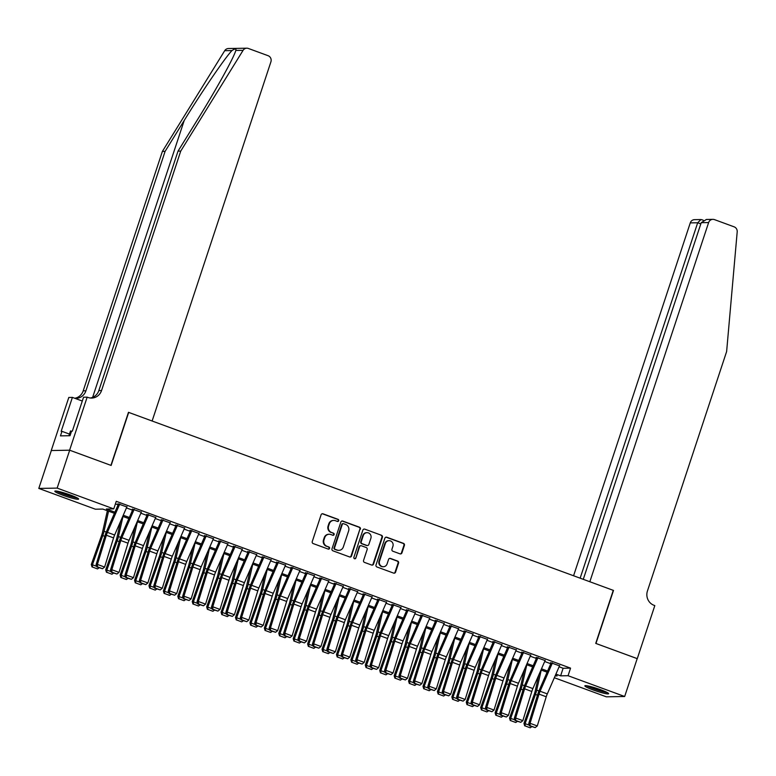 <?xml version="1.0" encoding="UTF-8"?>
<svg xmlns="http://www.w3.org/2000/svg" width="776" height="776" viewBox="0 0 776 776"><rect width="100%" height="100%" fill="white"/><g stroke="black" fill="none" stroke-linecap="round" stroke-linejoin="round"><path stroke-width="1.16" d="M338.705 520.745A1.106 1.048 89 0 0 338.055 519.338L323.01 513.819A1.571 1.504 89 0 0 321.109 514.779L312.253 541.561A1.571 1.504 89 0 0 313.174 543.569L328.219 549.088A1.106 1.048 89 0 0 329.548 548.409A1.106 1.048 89 0 0 328.908 547.002L326.958 546.294A5.044 4.792 89 0 1 323.999 539.863L324.737 537.632A5.044 4.792 89 0 1 330.848 534.538L332.788 535.256A1.106 1.048 89 0 0 334.126 534.577A1.106 1.048 89 0 0 333.476 533.17L331.536 532.452A5.044 4.792 89 0 1 328.578 526.031L329.315 523.8A5.044 4.792 89 0 1 335.416 520.706L337.366 521.423A1.106 1.048 89 0 0 338.705 520.745M337.482 521.453A1.106 1.048 89 0 0 337.56 519.348L322.515 513.819A1.571 1.504 89 0 0 322.244 513.751M328.326 549.127A1.106 1.048 89 0 0 328.403 547.012L326.958 546.294M332.904 535.285A1.106 1.048 89 0 0 332.982 533.18L331.536 532.452M592.874 689.845A12.523 1.339 18.3 0 1 584.852 685.838A12.523 1.339 18.3 0 1 600.614 689.709A12.523 1.339 18.3 0 1 608.636 693.705A12.523 1.339 18.3 0 1 592.874 689.845M62.856 495.214A12.523 1.339 18.3 0 1 54.834 491.218A12.523 1.339 18.3 0 1 70.597 495.078A12.523 1.339 18.3 0 1 78.618 499.084A12.523 1.339 18.3 0 1 62.856 495.214M400.028 553.851A1.571 1.504 89 0 0 401.929 552.89L404.412 545.373A1.571 1.504 89 0 0 403.491 543.365L386.787 537.235A1.571 1.504 89 0 0 384.877 538.205L376.02 564.976A1.571 1.504 89 0 0 376.952 566.984L393.655 573.115A1.571 1.504 89 0 0 395.556 572.154L398.563 563.075A1.571 1.504 89 0 0 397.642 561.067L390.493 558.448A1.571 1.504 89 0 0 388.582 559.409L387.088 563.909A4.219 4.006 89 0 1 383.383 566.732A4.219 4.006 89 0 1 379.522 561.126L385.352 543.501A4.219 4.006 89 0 1 389.067 540.678A4.219 4.006 89 0 1 392.918 546.285L391.948 549.224A1.571 1.504 89 0 0 392.879 551.232L400.028 553.851M69.607 450.196L110.929 465.367L128.476 412.318L152.125 421.009L270.911 61.837A4.821 4.578 89 0 0 268.089 55.697L248.398 48.471A4.821 4.578 89 0 0 243.053 50.392L180.74 151.087L101.549 390.541A11.242 10.689 -91 0 1 91.646 398.069A11.242 10.689 -91 0 1 87.95 397.438L87.154 397.147L69.607 450.196L51.332 450.536L69.685 450.216L111.143 465.445L128.69 412.405L613.273 590.342L595.735 643.391L637.203 658.611L624.67 696.499L606.318 696.819L554.336 677.729M69.685 450.216L57.152 488.104L113.762 508.891L106.322 509.017L114.916 512.179M559.108 666.788L563.124 668.262L570.564 668.136L116.264 501.315L113.762 508.891M570.564 668.136L568.061 675.712L624.67 696.499M360.394 529.203A1.571 1.504 89 0 0 359.463 527.205L342.759 521.065A1.571 1.504 89 0 0 340.858 522.035L332.002 548.807A1.571 1.504 89 0 0 332.923 550.814L349.627 556.955A1.571 1.504 89 0 0 351.538 555.985L359.889 529.213A1.571 1.504 89 0 0 358.968 527.205L342.264 521.074A1.571 1.504 89 0 0 341.993 521.006M364.778 529.145L381.482 535.285A1.571 1.504 89 0 1 382.403 537.293L373.547 564.065A1.571 1.504 89 0 1 371.636 565.035L364.487 562.406A1.571 1.504 89 0 1 363.566 560.398L367.155 549.544A1.571 1.504 89 0 0 366.233 547.536L361.49 545.79A1.571 1.504 89 0 0 359.589 546.76L355.845 558.07A1.106 1.048 89 0 1 354.875 558.807A1.106 1.048 89 0 1 353.866 557.343L362.867 530.115A1.571 1.504 89 0 1 364.778 529.145L381.482 535.285M126.847 506.951L117.923 503.779M141.271 512.247L132.347 509.075M155.695 517.543L146.761 514.372M170.119 522.84L161.185 519.668M184.542 528.136L175.609 524.964M198.966 533.432L190.033 530.26M213.381 538.728L204.457 535.556M227.804 544.024L218.881 540.853M242.228 549.321L233.295 546.149M256.652 554.617L247.719 551.445M271.076 559.913L262.142 556.741M285.5 565.209L276.566 562.037M299.914 570.505L290.99 567.334M314.338 575.802L305.414 572.63M328.762 581.098L319.828 577.926M343.186 586.394L334.252 583.222M357.61 591.69L348.676 588.518M372.034 596.986L363.1 593.815M386.448 602.283L377.524 599.111M400.872 607.579L391.948 604.407M415.296 612.875L406.362 609.703M429.72 618.171L420.786 614.999M444.144 623.467L435.21 620.296M458.567 628.764L449.634 625.592M472.982 634.06L464.058 630.888M487.406 639.356L478.482 636.184M501.829 644.652L492.896 641.48M516.253 649.948L507.32 646.777M530.677 655.245L521.744 652.073M545.101 660.541L536.168 657.369M115.42 503.867L118.107 504.856M126.439 507.911L132.531 510.152M140.854 513.208L146.955 515.448M155.278 518.504L161.379 520.735M169.701 523.8L175.803 526.031M184.125 529.096L190.217 531.327M198.549 534.392L204.641 536.623M212.973 539.689L219.065 541.92M227.387 544.985L233.489 547.216M241.811 550.281L247.913 552.512M256.235 555.577L262.337 557.808M270.659 560.873L276.751 563.104M285.083 566.16L291.175 568.401M299.507 571.456L305.599 573.697M313.921 576.752L320.022 578.993M328.345 582.048L334.446 584.289M342.769 587.345L348.87 589.585M357.193 592.641L363.284 594.882M371.617 597.937L377.708 600.178M386.041 603.233L392.132 605.474M400.455 608.529L406.556 610.77M414.879 613.826L420.98 616.066M429.303 619.122L435.404 621.363M443.726 624.418L449.818 626.659M458.15 629.714L464.242 631.955M472.574 635.01L478.666 637.251M486.988 640.307L493.09 642.547M501.412 645.603L507.514 647.844M515.836 650.899L521.938 653.14M530.26 656.195L536.352 658.436M544.684 661.491L550.776 663.732M550.591 662.655L559.515 665.837M51.332 450.536L38.8 488.424L57.152 488.104M114.421 513.324L102.849 509.075L95.409 509.211L38.8 488.424M555.121 675.935L557.149 675.906L555.412 675.265M547.09 672.21L540.988 669.969M532.666 666.914L526.564 664.673M518.242 661.618L512.141 659.377M503.818 656.321L497.726 654.081M489.394 651.025L483.303 648.784M474.97 645.729L468.879 643.488M460.556 640.433L454.455 638.192M446.132 635.137L440.031 632.896M431.708 629.84L425.607 627.6M417.284 624.544L411.193 622.303M402.86 619.248L396.769 617.007M388.436 613.952L382.345 611.711M374.022 608.656L367.921 606.415M359.598 603.359L353.497 601.119M345.175 598.063L339.073 595.822M330.751 592.767L324.659 590.526M316.327 587.471L310.235 585.23M301.903 582.175L295.811 579.934M287.489 576.878L281.387 574.638M273.065 571.582L266.963 569.341M258.641 566.286L252.54 564.045M244.217 560.99L238.125 558.749M229.793 555.694L223.701 553.453M215.369 550.397L209.278 548.166M200.955 545.101L194.854 542.87M186.531 539.805L180.43 537.574M172.107 534.509L166.006 532.278M157.683 529.213L151.592 526.982M143.259 523.916L137.168 521.685M128.835 518.62L122.744 516.389M555.917 674.111L560.621 675.847L568.061 675.712M123.248 515.235L129.34 517.476M137.662 520.531L143.764 522.772M152.086 525.827L158.188 528.068M166.51 531.123L172.611 533.364M180.934 536.42L187.026 538.66M195.358 541.716L201.45 543.957M209.782 547.012L215.874 549.253M224.196 552.308L230.297 554.549M238.62 557.605L244.721 559.845M253.044 562.901L259.145 565.141M267.468 568.197L273.559 570.438M281.892 573.493L287.983 575.734M296.316 578.789L302.407 581.03M310.73 584.085L316.831 586.326M325.154 589.382L331.255 591.613M339.578 594.678L345.679 596.909M354.001 599.974L360.093 602.205M368.425 605.27L374.517 607.501M382.849 610.567L388.941 612.798M397.264 615.863L403.365 618.094M411.687 621.159L417.789 623.39M426.111 626.455L432.213 628.686M440.535 631.751L446.627 633.982M454.959 637.038L461.051 639.278M469.383 642.334L475.475 644.575M483.797 647.63L489.899 649.871M498.221 652.926L504.322 655.167M512.645 658.223L518.746 660.463M527.069 663.519L533.16 665.76M541.493 668.815L547.584 671.056M563.124 668.262L560.621 675.847M333.758 520.424L333.263 520.434A5.044 4.792 89 0 0 328.82 523.81L329.315 523.8M331.032 532.462A5.044 4.792 89 0 1 328.083 526.041L328.82 523.81M329.179 534.257L328.685 534.266A5.044 4.792 89 0 0 324.242 537.642L324.737 537.632M326.463 546.304A5.044 4.792 89 0 1 323.505 539.873L324.242 537.642M349.898 557.023A1.571 1.504 89 0 0 351.033 555.994L359.889 529.213M343.632 523.722A1.106 1.048 89 0 0 342.294 524.401L334.524 547.904A1.106 1.048 89 0 0 335.164 549.311L337.22 550.058A5.044 4.792 89 0 0 343.322 546.964L348.637 530.9A5.044 4.792 89 0 0 345.679 524.469L343.632 523.722M343.264 523.654L342.769 523.664A1.106 1.048 89 0 0 341.799 524.411L342.294 524.401M338.879 550.339L338.385 550.349A5.044 4.792 89 0 1 336.726 550.068L334.669 549.311A1.106 1.048 89 0 1 334.029 547.914L341.799 524.411M371.908 565.103A1.571 1.504 89 0 0 373.052 564.074L381.908 537.302A1.571 1.504 89 0 0 380.987 535.294M360.976 545.703L360.481 545.712A1.571 1.504 89 0 0 359.084 546.77L355.845 558.07M354.622 558.778A1.106 1.048 89 0 0 355.35 558.08M370.889 538.272A4.219 4.006 89 0 0 367.029 532.666A4.219 4.006 89 0 0 363.313 535.498L361.257 541.706A1.571 1.504 89 0 0 362.179 543.714L366.922 545.45A1.571 1.504 89 0 0 368.833 544.48L370.889 538.272M367.029 532.666L366.534 532.675A4.219 4.006 89 0 0 362.819 535.498L363.313 535.498M367.446 545.538L366.951 545.547A1.571 1.504 89 0 1 366.427 545.46L361.684 543.724A1.571 1.504 89 0 1 360.762 541.716L362.819 535.498M389.067 540.678L388.563 540.688A4.219 4.006 89 0 0 384.857 543.51L385.352 543.501M383.383 566.732L382.878 566.742A4.219 4.006 89 0 1 379.027 561.135L384.857 543.51M393.927 573.192A1.571 1.504 89 0 0 395.062 572.154L398.069 563.085A1.571 1.504 89 0 0 397.137 561.077L389.988 558.448A1.571 1.504 89 0 0 389.727 558.38M400.29 553.928A1.571 1.504 89 0 0 401.435 552.89L403.918 545.382A1.571 1.504 89 0 0 402.996 543.375L386.293 537.244A1.571 1.504 89 0 0 386.021 537.167M107.369 510.744L102.471 532.452A8.032 2.328 110.2 0 1 101.637 535.324L91.287 564.521L92.431 564.773L102.781 535.576A12.038 3.492 -69.8 0 0 104.032 531.269L108.562 511.18M92.48 567.062L97.524 568.915L92.48 567.062L92.431 564.773L96.699 566.344M99.124 567.789L97.524 568.915M92.014 566.965L91.287 564.521M126.992 506.631L114.635 535.013A8.032 2.328 -69.8 0 0 113.568 537.884L104.605 567.072L97.398 564.424L97.475 566.868L96.942 566.984L102.519 568.721L97.475 566.868M119.776 503.983L107.418 532.365A8.032 2.328 -69.8 0 0 106.361 535.236L97.398 564.424L96.069 564.715L105.032 535.537A12.038 3.492 110.2 0 1 106.622 531.221L118.486 503.993M96.069 564.715L96.942 566.984M102.519 568.721L104.605 567.072M76.407 497.494A10.835 1.154 18.3 0 1 69.093 495.777A10.835 1.154 18.3 0 1 57.55 491.256M61.721 492.236A10.03 1.067 -161.7 0 0 69.2 494.875A10.03 1.067 -161.7 0 0 72.478 495.796M56.532 491.092A12.445 1.329 -161.7 0 0 69.384 496.048A12.445 1.329 -161.7 0 0 77.328 497.969M71.567 431.175L70.5 430.932L68.909 435.734M606.425 692.124A10.835 1.154 18.3 0 1 599.111 690.398A10.835 1.154 18.3 0 1 587.568 685.887M591.739 686.867A10.03 1.067 -161.7 0 0 599.217 689.505A10.03 1.067 -161.7 0 0 602.496 690.427M586.549 685.722A12.445 1.329 -161.7 0 0 599.402 690.669A12.445 1.329 -161.7 0 0 607.346 692.599M180.74 151.087L178.024 151.136L197.133 120.261C215.524 90.743 233.789 57.812 235.797 50.508C236.447 48.442 235.167 48.471 231.956 50.576C224.885 57.957 202.342 90.967 184.213 120.484L165.104 151.359L85.913 390.813A11.242 10.689 -91 0 1 76.009 398.34A11.242 10.689 -91 0 1 74.797 398.282M243.053 50.392L235.836 50.401M165.104 151.359L162.388 151.407L83.197 390.852A11.242 10.689 -91 0 1 74.729 398.263M90.288 398.001A11.242 10.689 -91 0 0 98.833 390.59L178.024 151.136M231.956 50.576L224.701 50.702L162.388 151.407M87.154 397.147L83.556 397.215L72.333 431.155L71.537 431.175L70.034 435.714L60.46 435.879L61.964 431.34L61.168 431.349L72.401 397.399L68.802 397.467L51.255 450.507M82.295 401.037L72.401 397.399M224.701 50.702A4.821 4.578 -91 0 1 228.464 48.519L246.816 48.199M69.462 434.085L61.964 431.34M637.193 658.64L595.949 643.469L613.496 590.429L589.838 581.738L708.624 222.566L701.213 222.693L583.271 579.323M701.213 222.693L706.432 219.453L712.872 219.346A4.821 4.578 89 0 1 714.453 219.608L734.144 226.844A4.821 4.578 89 0 1 737.2 231.84L726.627 351.547L647.436 590.992A11.242 10.689 89 0 0 654.023 605.309L654.818 605.6L637.271 658.64M580.147 578.178L697.692 222.761L690.271 222.887A4.821 4.578 -91 0 1 694.52 219.656L700.961 219.55L697.692 222.761L700.815 223.905M573.571 575.763L690.271 222.887M712.872 219.346A4.821 4.578 89 0 0 708.624 222.566M702.028 219.821L700.961 219.55M120.6 521.307L116.895 537.749A8.032 2.328 110.2 0 1 116.051 540.62L105.711 569.817L106.855 570.069L117.205 540.872A12.038 3.492 -69.8 0 0 118.456 536.565L122.986 516.476M106.894 572.358L111.948 574.211L106.894 572.358L106.855 570.069L111.113 571.64M113.548 573.086L111.948 574.211M106.438 572.261L105.711 569.817M135.024 526.603L131.319 543.045A8.032 2.328 110.2 0 1 130.475 545.916L120.134 575.113L121.279 575.365L131.629 546.168A12.038 3.492 -69.8 0 0 132.88 541.861L137.41 521.773M121.318 577.654L126.372 579.507L121.318 577.654L121.279 575.365L125.537 576.937M127.972 578.382L126.372 579.507M120.862 577.557L120.134 575.113M149.448 531.899L145.733 548.341A8.032 2.328 110.2 0 1 144.899 551.212L134.558 580.409L135.703 580.661L146.043 551.464A12.038 3.492 -69.8 0 0 147.304 547.158L151.834 527.069M135.742 582.951L140.786 584.803L135.742 582.951L135.703 580.661L139.961 582.233M142.396 583.678L140.786 584.803M135.286 582.854L134.558 580.409M163.872 537.196L160.157 553.637A8.032 2.328 110.2 0 1 159.322 556.508L148.973 585.705L150.127 585.958L160.467 556.761A12.038 3.492 -69.8 0 0 161.728 552.454L166.258 532.365M150.166 588.247L155.21 590.1L150.166 588.247L150.127 585.958L154.385 587.529M156.82 588.974L155.21 590.1M149.71 588.15L148.973 585.705M141.416 511.927L129.059 540.309A8.032 2.328 -69.8 0 0 127.991 543.181L119.029 572.368L111.822 569.72L111.899 572.164L111.366 572.281L116.943 574.017L111.899 572.164M134.2 509.279L121.842 537.661A8.032 2.328 -69.8 0 0 120.784 540.533L111.822 569.72L110.493 570.011L119.456 540.833A12.038 3.492 110.2 0 1 121.046 536.517L132.909 509.289M110.493 570.011L111.366 572.281M116.943 574.017L119.029 572.368M155.831 517.223L143.473 545.606A8.032 2.328 -69.8 0 0 142.415 548.477L133.453 577.664L126.236 575.016L126.323 577.46L125.79 577.577L131.367 579.313L126.323 577.46M148.623 514.575L136.266 542.957A8.032 2.328 -69.8 0 0 135.199 545.829L126.236 575.016L124.917 575.307L133.879 546.129A12.038 3.492 110.2 0 1 135.47 541.813L147.333 514.585M124.917 575.307L125.79 577.577M131.367 579.313L133.453 577.664M170.254 522.52L157.897 550.902A8.032 2.328 -69.8 0 0 156.839 553.773L147.876 582.96L140.66 580.312L140.747 582.757L140.214 582.873L145.791 584.609L140.747 582.757M163.047 519.872L150.689 548.254A8.032 2.328 -69.8 0 0 149.623 551.125L140.66 580.312L139.331 580.603L148.294 551.426A12.038 3.492 110.2 0 1 149.894 547.109L161.748 519.881M139.331 580.603L140.214 582.873M145.791 584.609L147.876 582.96M184.678 527.816L172.321 556.198A8.032 2.328 -69.8 0 0 171.263 559.069L162.291 588.247L155.084 585.599L155.161 588.053L154.637 588.169L160.215 589.905L155.161 588.053M177.471 525.168L165.113 553.55A8.032 2.328 -69.8 0 0 164.046 556.421L155.084 585.599L153.755 585.899L162.718 556.722A12.038 3.492 110.2 0 1 164.318 552.405L176.171 525.168M153.755 585.899L154.637 588.169M160.215 589.905L162.291 588.247M178.296 542.492L174.581 558.933A8.032 2.328 110.2 0 1 173.746 561.805L163.396 591.002L164.541 591.254L174.891 562.057A12.038 3.492 -69.8 0 0 176.142 557.75L180.682 537.661M164.59 593.543L169.634 595.396L164.59 593.543L164.541 591.254L168.809 592.825M171.244 594.27L169.634 595.396M164.124 593.446L163.396 591.002M199.102 533.112L186.744 561.494A8.032 2.328 -69.8 0 0 185.677 564.365L176.715 593.543L169.507 590.895L169.585 593.349L169.052 593.465L174.639 595.202L169.585 593.349M191.885 530.464L179.537 558.846A8.032 2.328 -69.8 0 0 178.47 561.717L169.507 590.895L168.179 591.196L177.141 562.018A12.038 3.492 110.2 0 1 178.732 557.702L190.595 530.464M168.179 591.196L169.052 593.465M174.639 595.202L176.715 593.543M192.71 547.788L189.004 564.23A8.032 2.328 110.2 0 1 188.17 567.101L177.82 596.298L178.965 596.55L189.315 567.353A12.038 3.492 -69.8 0 0 190.566 563.046L195.096 542.957M179.013 598.839L184.058 600.692L179.013 598.839L178.965 596.55L183.233 598.121M185.658 599.567L184.058 600.692M178.548 598.742L177.82 596.298M213.526 538.408L201.168 566.79A8.032 2.328 -69.8 0 0 200.101 569.662L191.138 598.839L183.931 596.191L184.009 598.645L183.476 598.762L189.053 600.498L184.009 598.645M206.309 535.76L193.951 564.142A8.032 2.328 -69.8 0 0 192.894 567.013L183.931 596.191L182.602 596.492L191.565 567.314A12.038 3.492 110.2 0 1 193.156 562.998L205.019 535.76M182.602 596.492L183.476 598.762M189.053 600.498L191.138 598.839M207.134 553.084L203.428 569.526A8.032 2.328 110.2 0 1 202.594 572.397L192.244 601.594L193.389 601.846L203.739 572.649A12.038 3.492 -69.8 0 0 204.99 568.342L209.52 548.254M193.428 604.135L198.481 605.988L193.428 604.135L193.389 601.846L197.647 603.418M200.082 604.863L198.481 605.988M192.972 604.038L192.244 601.594M227.95 543.704L215.592 572.087A8.032 2.328 -69.8 0 0 214.525 574.958L205.562 604.135L198.355 601.487L198.433 603.941L197.899 604.058L203.477 605.794L198.433 603.941M220.733 541.056L208.375 569.438A8.032 2.328 -69.8 0 0 207.318 572.31L198.355 601.487L197.026 601.788L205.989 572.61A12.038 3.492 110.2 0 1 207.58 568.294L219.443 541.056M197.026 601.788L197.899 604.058M203.477 605.794L205.562 604.135M221.558 558.38L217.852 574.822A8.032 2.328 110.2 0 1 217.008 577.693L206.668 606.89L207.813 607.142L218.163 577.945A12.038 3.492 -69.8 0 0 219.414 573.639L223.944 553.55M207.852 609.432L212.905 611.284L207.852 609.432L207.813 607.142L212.071 608.714M214.506 610.159L212.905 611.284M207.396 609.335L206.668 606.89M242.364 549.001L230.006 577.383A8.032 2.328 -69.8 0 0 228.949 580.254L219.986 609.432L212.769 606.783L212.857 609.238L212.323 609.354L217.901 611.09L212.857 609.238M235.157 546.352L222.799 574.735A8.032 2.328 -69.8 0 0 221.732 577.606L212.769 606.783L211.45 607.084L220.413 577.907A12.038 3.492 110.2 0 1 222.004 573.59L233.867 546.352M211.45 607.084L212.323 609.354M217.901 611.09L219.986 609.432M235.982 563.677L232.266 580.118A8.032 2.328 110.2 0 1 231.432 582.989L221.092 612.186L222.237 612.439L232.577 583.232A12.038 3.492 -69.8 0 0 233.838 578.935L238.368 558.846M222.275 614.728L227.319 616.58L222.275 614.728L222.237 612.439L226.495 614M228.93 615.455L227.319 616.58M221.82 614.631L221.092 612.186M256.788 554.297L244.43 582.679A8.032 2.328 -69.8 0 0 243.373 585.55L234.41 614.728L227.193 612.08L227.281 614.534L226.747 614.65L232.325 616.387L227.281 614.534M249.581 551.649L237.223 580.031A8.032 2.328 -69.8 0 0 236.156 582.902L227.193 612.08L225.864 612.38L234.827 583.193A12.038 3.492 110.2 0 1 236.428 578.886L248.281 551.649M225.864 612.38L226.747 614.65M232.325 616.387L234.41 614.728M250.405 568.973L246.69 585.414A8.032 2.328 110.2 0 1 245.856 588.276L235.506 617.483L236.661 617.735L247.001 588.528A12.038 3.492 -69.8 0 0 248.262 584.231L252.792 564.142M236.699 620.024L241.743 621.877L236.699 620.024L236.661 617.735L240.919 619.297M243.354 620.752L241.743 621.877M236.244 619.927L235.506 617.483M271.212 559.593L258.854 587.975A8.032 2.328 -69.8 0 0 257.797 590.846L248.824 620.024L241.617 617.376L241.695 619.83L241.171 619.946L246.749 621.683L241.695 619.83M264.005 556.945L251.647 585.327A8.032 2.328 -69.8 0 0 250.58 588.198L241.617 617.376L240.288 617.677L249.251 588.489A12.038 3.492 110.2 0 1 250.852 584.183L262.705 556.945M240.288 617.677L241.171 619.946M246.749 621.683L248.824 620.024M264.829 574.269L261.114 590.711A8.032 2.328 110.2 0 1 260.28 593.572L249.93 622.779L251.075 623.031L261.425 593.824A12.038 3.492 -69.8 0 0 262.676 589.527L267.216 569.438M251.123 625.32L256.167 627.173L251.123 625.32L251.075 623.031L255.343 624.593M257.777 626.048L256.167 627.173M250.658 625.223L249.93 622.779M285.636 564.889L273.278 593.271A8.032 2.328 -69.8 0 0 272.211 596.143L263.248 625.32L256.041 622.672L256.119 625.126L255.585 625.243L261.173 626.979L256.119 625.126M278.419 562.241L266.071 590.623A8.032 2.328 -69.8 0 0 265.004 593.495L256.041 622.672L254.712 622.973L263.675 593.785A12.038 3.492 110.2 0 1 265.266 589.479L277.129 562.241M254.712 622.973L255.585 625.243M261.173 626.979L263.248 625.32M279.244 579.565L275.538 596.007A8.032 2.328 110.2 0 1 274.704 598.868L264.354 628.075L265.499 628.327L275.849 599.12A12.038 3.492 -69.8 0 0 277.1 594.823L281.63 574.735M265.547 630.616L270.591 632.469L265.547 630.616L265.499 628.327L269.767 629.889M272.192 631.344L270.591 632.469M265.082 630.519L264.354 628.075M300.06 570.185L287.702 598.568A8.032 2.328 -69.8 0 0 286.635 601.439L277.672 630.616L270.465 627.968L270.543 630.422L270.009 630.539L275.587 632.275L270.543 630.422M292.843 567.537L280.485 595.919A8.032 2.328 -69.8 0 0 279.428 598.791L270.465 627.968L269.136 628.269L278.099 599.082A12.038 3.492 110.2 0 1 279.69 594.775L291.553 567.537M269.136 628.269L270.009 630.539M275.587 632.275L277.672 630.616M293.668 584.852L289.962 601.303A8.032 2.328 110.2 0 1 289.128 604.164L278.778 633.371L279.923 633.623L290.272 604.417A12.038 3.492 -69.8 0 0 291.524 600.12L296.054 580.031M279.961 635.913L285.015 637.765L279.961 635.913L279.923 633.623L284.181 635.185M286.616 636.64L285.015 637.765M279.505 635.816L278.778 633.371M314.484 575.482L302.126 603.864A8.032 2.328 -69.8 0 0 301.059 606.735L292.096 635.913L284.889 633.264L284.967 635.719L284.433 635.835L290.011 637.571L284.967 635.719M307.267 572.833L294.909 601.216A8.032 2.328 -69.8 0 0 293.852 604.087L284.889 633.264L283.56 633.565L292.523 604.378A12.038 3.492 110.2 0 1 294.114 600.071L305.977 572.833M283.56 633.565L284.433 635.835M290.011 637.571L292.096 635.913M308.091 590.148L304.386 606.599A8.032 2.328 110.2 0 1 303.542 609.461L293.202 638.667L294.346 638.92L304.696 609.713A12.038 3.492 -69.8 0 0 305.948 605.416L310.478 585.327M294.385 641.209L299.439 643.062L294.385 641.209L294.346 638.92L298.605 640.481M301.04 641.936L299.439 643.062M293.929 641.102L293.202 638.667M328.898 580.778L316.54 609.16A8.032 2.328 -69.8 0 0 315.483 612.031L306.52 641.209L299.303 638.561L299.39 641.015L298.857 641.131L304.435 642.867L299.39 641.015M321.691 578.13L309.333 606.512A8.032 2.328 -69.8 0 0 308.266 609.383L299.303 638.561L297.984 638.861L306.947 609.674A12.038 3.492 110.2 0 1 308.538 605.367L320.401 578.13M297.984 638.861L298.857 641.131M304.435 642.867L306.52 641.209M322.515 595.444L318.8 611.895A8.032 2.328 110.2 0 1 317.966 614.757L307.626 643.964L308.77 644.216L319.111 615.009A12.038 3.492 -69.8 0 0 320.372 610.712L324.901 590.623M308.809 646.505L313.853 648.358L308.809 646.505L308.77 644.216L313.029 645.778M315.463 647.232L313.853 648.358M308.353 646.398L307.626 643.964M343.322 586.074L330.964 614.456A8.032 2.328 -69.8 0 0 329.907 617.327L320.944 646.505L313.727 643.857L313.814 646.311L313.281 646.427L318.858 648.164L313.814 646.311M336.115 583.426L323.757 611.808A8.032 2.328 -69.8 0 0 322.69 614.679L313.727 643.857L312.398 644.158L321.361 614.97A12.038 3.492 110.2 0 1 322.962 610.663L334.815 583.426M312.398 644.158L313.281 646.427M318.858 648.164L320.944 646.505M336.939 600.74L333.224 617.192A8.032 2.328 110.2 0 1 332.39 620.053L322.04 649.26L323.194 649.512L333.535 620.305A12.038 3.492 -69.8 0 0 334.795 616.008L339.325 595.919M323.233 651.801L328.277 653.654L323.233 651.801L323.194 649.512L327.453 651.074M329.887 652.529L328.277 653.654M322.777 651.694L322.04 649.26M357.746 591.37L345.388 619.752A8.032 2.328 -69.8 0 0 344.331 622.624L335.358 651.801L328.151 649.153L328.229 651.607L327.705 651.724L333.282 653.46L328.229 651.607M350.539 588.722L338.181 617.104A8.032 2.328 -69.8 0 0 337.114 619.976L328.151 649.153L326.822 649.454L335.785 620.267A12.038 3.492 110.2 0 1 337.385 615.96L349.239 588.722M326.822 649.454L327.705 651.724M333.282 653.46L335.358 651.801M351.363 606.037L347.648 622.478A8.032 2.328 110.2 0 1 346.814 625.349L336.464 654.556L337.608 654.808L347.958 625.601A12.038 3.492 -69.8 0 0 349.21 621.304L353.749 601.216M337.657 657.097L342.701 658.95L337.657 657.097L337.608 654.808L341.876 656.37M344.311 657.825L342.701 658.95M337.191 656.991L336.464 654.556M372.17 596.666L359.812 625.049A8.032 2.328 -69.8 0 0 358.745 627.92L349.782 657.097L342.575 654.449L342.652 656.903L342.119 657.02L347.706 658.756L342.652 656.903M364.953 594.018L352.605 622.4A8.032 2.328 -69.8 0 0 351.538 625.272L342.575 654.449L341.246 654.75L350.209 625.563A12.038 3.492 110.2 0 1 351.8 621.256L363.663 594.018M341.246 654.75L342.119 657.02M347.706 658.756L349.782 657.097M365.777 611.333L362.072 627.774A8.032 2.328 110.2 0 1 361.238 630.645L350.888 659.852L352.032 660.104L362.382 630.898A12.038 3.492 -69.8 0 0 363.634 626.601L368.163 606.512M352.081 662.394L357.125 664.246L352.081 662.394L352.032 660.104L356.3 661.666M358.725 663.121L357.125 664.246M351.615 662.287L350.888 659.852M386.594 601.963L374.236 630.345A8.032 2.328 -69.8 0 0 373.169 633.216L364.206 662.394L356.999 659.745L357.076 662.2L356.543 662.316L362.12 664.052L357.076 662.2M379.377 599.314L367.019 627.697A8.032 2.328 -69.8 0 0 365.962 630.568L356.999 659.745L355.67 660.046L364.633 630.859A12.038 3.492 110.2 0 1 366.224 626.552L378.087 599.314M355.67 660.046L356.543 662.316M362.12 664.052L364.206 662.394M380.201 616.629L376.496 633.07A8.032 2.328 110.2 0 1 375.662 635.942L365.312 665.148L366.456 665.401L376.806 636.194A12.038 3.492 -69.8 0 0 378.058 631.897L382.587 611.808M366.495 667.69L371.549 669.543L366.495 667.69L366.456 665.401L370.715 666.962M373.149 668.408L371.549 669.543M366.039 667.583L365.312 665.148M401.017 607.259L388.66 635.641A8.032 2.328 -69.8 0 0 387.593 638.512L378.63 667.69L371.423 665.042L371.5 667.496L370.967 667.612L376.544 669.348L371.5 667.496M393.801 604.611L381.443 632.993A8.032 2.328 -69.8 0 0 380.385 635.864L371.423 665.042L370.094 665.342L379.057 636.155A12.038 3.492 110.2 0 1 380.647 631.848L392.51 604.611M370.094 665.342L370.967 667.612M376.544 669.348L378.63 667.69M394.625 621.925L390.92 638.367A8.032 2.328 110.2 0 1 390.076 641.238L379.736 670.445L380.88 670.697L391.23 641.49A12.038 3.492 -69.8 0 0 392.481 637.183L397.011 617.104M380.919 672.986L385.973 674.839L380.919 672.986L380.88 670.697L385.139 672.258M387.573 673.704L385.973 674.839M380.463 672.879L379.736 670.445M415.432 612.555L403.074 640.937A8.032 2.328 -69.8 0 0 402.016 643.808L393.054 672.986L385.837 670.338L385.924 672.792L385.391 672.908L390.968 674.645L385.924 672.792M408.225 609.907L395.867 638.289A8.032 2.328 -69.8 0 0 394.8 641.16L385.837 670.338L384.518 670.629L393.48 641.451A12.038 3.492 110.2 0 1 395.071 637.144L406.934 609.907M384.518 670.629L385.391 672.908M390.968 674.645L393.054 672.986M409.049 627.221L405.334 643.663A8.032 2.328 110.2 0 1 404.5 646.534L394.16 675.741L395.304 675.993L405.644 646.786A12.038 3.492 -69.8 0 0 406.905 642.48L411.435 622.391M395.343 678.282L400.387 680.135L395.343 678.282L395.304 675.993L399.562 677.555M401.997 679L400.387 680.135M394.887 678.175L394.16 675.741M429.855 617.851L417.498 646.233A8.032 2.328 -69.8 0 0 416.44 649.105L407.478 678.282L400.261 675.634L400.348 678.088L399.815 678.205L405.392 679.941L400.348 678.088M422.648 615.203L410.291 643.585A8.032 2.328 -69.8 0 0 409.224 646.457L400.261 675.634L398.932 675.925L407.895 646.747A12.038 3.492 110.2 0 1 409.495 642.441L421.349 615.203M398.932 675.925L399.815 678.205M405.392 679.941L407.478 678.282M423.473 632.518L419.758 648.959A8.032 2.328 110.2 0 1 418.924 651.83L408.574 681.037L409.728 681.289L420.068 652.082A12.038 3.492 -69.8 0 0 421.329 647.776L425.859 627.687M409.767 683.578L414.811 685.431L409.767 683.578L409.728 681.289L413.986 682.851M416.421 684.296L414.811 685.431M409.311 683.472L408.574 681.037M444.279 623.147L431.922 651.53A8.032 2.328 -69.8 0 0 430.864 654.401L421.892 683.578L414.685 680.93L414.762 683.384L414.238 683.501L419.816 685.237L414.762 683.384M437.072 620.499L424.714 648.882A8.032 2.328 -69.8 0 0 423.647 651.753L414.685 680.93L413.356 681.221L422.319 652.044A12.038 3.492 110.2 0 1 423.919 647.737L435.772 620.499M413.356 681.221L414.238 683.501M419.816 685.237L421.892 683.578M437.897 637.814L434.182 654.255A8.032 2.328 110.2 0 1 433.347 657.127L422.998 686.333L424.142 686.585L434.492 657.379A12.038 3.492 -69.8 0 0 435.743 653.072L440.283 632.983M424.191 688.875L429.235 690.727L424.191 688.875L424.142 686.585L428.41 688.147M430.845 689.592L429.235 690.727M423.725 688.768L422.998 686.333M458.703 628.444L446.345 656.826A8.032 2.328 -69.8 0 0 445.279 659.697L436.316 688.875L429.109 686.226L429.186 688.681L428.653 688.797L434.24 690.533L429.186 688.681M451.486 625.795L439.138 654.178A8.032 2.328 -69.8 0 0 438.071 657.049L429.109 686.226L427.78 686.517L436.743 657.34A12.038 3.492 110.2 0 1 438.333 653.033L450.196 625.795M427.78 686.517L428.653 688.797M434.24 690.533L436.316 688.875M452.311 643.11L448.606 659.552A8.032 2.328 110.2 0 1 447.771 662.423L437.421 691.629L438.566 691.882L448.916 662.675A12.038 3.492 -69.8 0 0 450.167 658.368L454.697 638.279M438.615 694.171L443.659 696.023L438.615 694.171L438.566 691.882L442.834 693.443M445.259 694.889L443.659 696.023M438.149 694.064L437.421 691.629M473.127 633.74L460.769 662.122A8.032 2.328 -69.8 0 0 459.702 664.993L450.74 694.171L443.532 691.523L443.61 693.977L443.077 694.093L448.654 695.83L443.61 693.977M465.91 631.092L453.553 659.474A8.032 2.328 -69.8 0 0 452.495 662.345L443.532 691.523L442.204 691.814L451.166 662.636A12.038 3.492 110.2 0 1 452.757 658.329L464.62 631.092M442.204 691.814L443.077 694.093M448.654 695.83L450.74 694.171M466.735 648.406L463.029 664.848A8.032 2.328 110.2 0 1 462.195 667.719L451.845 696.926L452.99 697.178L463.34 667.971A12.038 3.492 -69.8 0 0 464.591 663.664L469.121 643.576M453.029 699.467L458.082 701.32L453.029 699.467L452.99 697.178L457.248 698.74M459.683 700.185L458.082 701.32M452.573 699.36L451.845 696.926M481.159 653.702L477.453 670.144A8.032 2.328 110.2 0 1 476.61 673.015L466.269 702.222L467.414 702.474L477.764 673.267A12.038 3.492 -69.8 0 0 479.015 668.96L483.545 648.872M467.453 704.763L472.506 706.616L467.453 704.763L467.414 702.474L471.672 704.036M474.107 705.481L472.506 706.616M466.997 704.657L466.269 702.222M495.583 658.999L491.868 675.44A8.032 2.328 110.2 0 1 491.033 678.311L480.693 707.518L481.838 707.77L492.178 678.563A12.038 3.492 -69.8 0 0 493.439 674.257L497.969 654.168M481.877 710.059L486.921 711.912L481.877 710.059L481.838 707.77L486.096 709.332M488.531 710.777L486.921 711.912M481.421 709.953L480.693 707.518M487.551 639.036L475.193 667.408A8.032 2.328 -69.8 0 0 474.126 670.289L465.163 699.467L457.956 696.819L458.034 699.273L457.5 699.389L463.078 701.126L458.034 699.273M480.334 636.388L467.976 664.77A8.032 2.328 -69.8 0 0 466.919 667.641L457.956 696.819L456.627 697.11L465.59 667.932A12.038 3.492 110.2 0 1 467.181 663.625L479.044 636.388M456.627 697.11L457.5 699.389M463.078 701.126L465.163 699.467M501.965 644.332L489.607 672.705A8.032 2.328 -69.8 0 0 488.55 675.586L479.587 704.763L472.371 702.115L472.458 704.569L471.924 704.686L477.502 706.422L472.458 704.569M494.758 641.684L482.4 670.057A8.032 2.328 -69.8 0 0 481.333 672.938L472.371 702.115L471.051 702.406L480.014 673.228A12.038 3.492 110.2 0 1 481.605 668.922L493.468 641.684M471.051 702.406L471.924 704.686M477.502 706.422L479.587 704.763M516.389 649.628L504.031 678.001A8.032 2.328 -69.8 0 0 502.974 680.882L494.011 710.059L486.795 707.411L486.882 709.856L486.348 709.982L491.926 711.718L486.882 709.856M509.182 646.98L496.824 675.353A8.032 2.328 -69.8 0 0 495.757 678.234L486.795 707.411L485.466 707.702L494.428 678.525A12.038 3.492 110.2 0 1 496.029 674.218L507.882 646.98M485.466 707.702L486.348 709.982M491.926 711.718L494.011 710.059M510.007 664.295L506.292 680.736A8.032 2.328 110.2 0 1 505.457 683.607L495.107 712.814L496.262 713.066L506.602 683.86A12.038 3.492 -69.8 0 0 507.863 679.553L512.393 659.464M496.3 715.356L501.344 717.208L496.3 715.356L496.262 713.066L500.52 714.628M502.955 716.073L501.344 717.208M495.845 715.249L495.107 712.814M530.813 654.925L518.455 683.297A8.032 2.328 -69.8 0 0 517.398 686.178L508.425 715.356L501.218 712.707L501.296 715.152L500.772 715.278L506.35 717.014L501.296 715.152M523.606 652.277L511.248 680.649A8.032 2.328 -69.8 0 0 510.181 683.53L501.218 712.707L499.889 712.998L508.852 683.821A12.038 3.492 110.2 0 1 510.453 679.514L522.306 652.277M499.889 712.998L500.772 715.278M506.35 717.014L508.425 715.356M524.43 669.591L520.715 686.033A8.032 2.328 110.2 0 1 519.881 688.904L509.531 718.11L510.676 718.363L521.026 689.156A12.038 3.492 -69.8 0 0 522.277 684.849L526.817 664.76M510.724 720.652L515.768 722.505L510.724 720.652L510.676 718.363L514.944 719.924M517.379 721.37L515.768 722.505M510.259 720.545L509.531 718.11M545.237 660.221L532.879 688.593A8.032 2.328 -69.8 0 0 531.812 691.474L522.849 720.652L515.642 718.004L515.72 720.448L515.186 720.574L520.774 722.31L515.72 720.448M538.02 657.573L525.672 685.945A8.032 2.328 -69.8 0 0 524.605 688.826L515.642 718.004L514.313 718.295L523.276 689.117A12.038 3.492 110.2 0 1 524.867 684.81L536.73 657.573M514.313 718.295L515.186 720.574M520.774 722.31L522.849 720.652M538.845 674.887L535.139 691.329A8.032 2.328 110.2 0 1 534.305 694.2L523.955 723.407L525.1 723.659L535.45 694.452A12.038 3.492 -69.8 0 0 536.701 690.145L541.231 670.057M525.148 725.938L530.192 727.801L525.148 725.938L525.1 723.659L529.368 725.22M531.793 726.666L530.192 727.801M524.683 725.841L523.955 723.407M559.661 665.517L547.303 693.889A8.032 2.328 -69.8 0 0 546.236 696.77L537.273 725.948L530.066 723.3L530.144 725.744L529.61 725.87L535.188 727.607L530.144 725.744M552.444 662.869L540.086 691.241A8.032 2.328 -69.8 0 0 539.029 694.122L530.066 723.3L528.737 723.591L537.7 694.413A12.038 3.492 110.2 0 1 539.291 690.106L551.154 662.869M528.737 723.591L529.61 725.87M535.188 727.607L537.273 725.948M337.56 519.348L338.055 519.338M328.403 547.012L328.908 547.002M332.982 533.18L333.476 533.17M328.083 526.041L328.578 526.031M323.505 539.873L323.999 539.863M322.515 513.819L323.01 513.819M351.033 555.994L351.538 555.985M342.264 521.074L342.759 521.065M358.968 527.205L359.463 527.205M334.029 547.914L334.524 547.904M334.669 549.311L335.164 549.311M336.726 550.068L337.22 550.058M381.908 537.302L382.403 537.293M373.052 564.074L373.547 564.065M359.084 546.77L359.589 546.76M360.762 541.716L361.257 541.706M361.684 543.724L362.179 543.714M366.427 545.46L366.922 545.45M379.027 561.135L379.522 561.126M389.988 558.448L390.493 558.448M397.137 561.077L397.642 561.067M398.069 563.085L398.563 563.075M395.062 572.154L395.556 572.154M386.293 537.244L386.787 537.235M402.996 543.375L403.491 543.365M403.918 545.382L404.412 545.373M401.435 552.89L401.929 552.89M102.781 535.576L104.789 536.313M104.032 531.269L106.263 532.084M114.635 535.013L107.418 532.365M113.568 537.884L106.361 535.236M184.213 120.484L92.645 397.341M85.913 390.813L83.197 390.852M98.833 390.59L101.549 390.541M117.205 540.872L119.213 541.609M118.456 536.565L120.687 537.38M131.629 546.168L133.637 546.905M132.88 541.861L135.111 542.676M146.043 551.464L148.061 552.202M147.304 547.158L149.525 547.972M160.467 556.761L162.485 557.498M161.728 552.454L163.949 553.269M129.059 540.309L121.842 537.661M127.991 543.181L120.784 540.533M143.473 545.606L136.266 542.957M142.415 548.477L135.199 545.829M157.897 550.902L150.689 548.254M156.839 553.773L149.623 551.125M172.321 556.198L165.113 553.55M171.263 559.069L164.046 556.421M174.891 562.057L176.909 562.794M176.142 557.75L178.373 558.565M186.744 561.494L179.537 558.846M185.677 564.365L178.47 561.717M189.315 567.353L191.323 568.09M190.566 563.046L192.797 563.861M201.168 566.79L193.951 564.142M200.101 569.662L192.894 567.013M203.739 572.649L205.747 573.386M204.99 568.342L207.221 569.157M215.592 572.087L208.375 569.438M214.525 574.958L207.318 572.31M218.163 577.945L220.171 578.683M219.414 573.639L221.645 574.453M230.006 577.383L222.799 574.735M228.949 580.254L221.732 577.606M232.577 583.232L234.594 583.979M233.838 578.935L236.059 579.75M244.43 582.679L237.223 580.031M243.373 585.55L236.156 582.902M247.001 588.528L249.018 589.275M248.262 584.231L250.483 585.046M258.854 587.975L251.647 585.327M257.797 590.846L250.58 588.198M261.425 593.824L263.442 594.571M262.676 589.527L264.907 590.342M273.278 593.271L266.071 590.623M272.211 596.143L265.004 593.495M275.849 599.12L277.856 599.867M277.1 594.823L279.331 595.638M287.702 598.568L280.485 595.919M286.635 601.439L279.428 598.791M290.272 604.417L292.28 605.164M291.524 600.12L293.755 600.934M302.126 603.864L294.909 601.216M301.059 606.735L293.852 604.087M304.696 609.713L306.704 610.46M305.948 605.416L308.179 606.231M316.54 609.16L309.333 606.512M315.483 612.031L308.266 609.383M319.111 615.009L321.128 615.756M320.372 610.712L322.593 611.527M330.964 614.456L323.757 611.808M329.907 617.327L322.69 614.679M333.535 620.305L335.552 621.052M334.795 616.008L337.017 616.823M345.388 619.752L338.181 617.104M344.331 622.624L337.114 619.976M347.958 625.601L349.976 626.339M349.21 621.304L351.441 622.119M359.812 625.049L352.605 622.4M358.745 627.92L351.538 625.272M362.382 630.898L364.39 631.635M363.634 626.601L365.865 627.415M374.236 630.345L367.019 627.697M373.169 633.216L365.962 630.568M376.806 636.194L378.814 636.931M378.058 631.897L380.288 632.712M388.66 635.641L381.443 632.993M387.593 638.512L380.385 635.864M391.23 641.49L393.238 642.227M392.481 637.183L394.712 638.008M403.074 640.937L395.867 638.289M402.016 643.808L394.8 641.16M405.644 646.786L407.662 647.523M406.905 642.48L409.127 643.304M417.498 646.233L410.291 643.585M416.44 649.105L409.224 646.457M420.068 652.082L422.086 652.82M421.329 647.776L423.55 648.6M431.922 651.53L424.714 648.882M430.864 654.401L423.647 651.753M434.492 657.379L436.51 658.116M435.743 653.072L437.974 653.896M446.345 656.826L439.138 654.178M445.279 659.697L438.071 657.049M448.916 662.675L450.924 663.412M450.167 658.368L452.398 659.193M460.769 662.122L453.553 659.474M459.702 664.993L452.495 662.345M463.34 667.971L465.348 668.708M464.591 663.664L466.822 664.489M477.764 673.267L479.772 674.005M479.015 668.96L481.246 669.785M492.178 678.563L494.196 679.301M493.439 674.257L495.66 675.081M475.193 667.408L467.976 664.77M474.126 670.289L466.919 667.641M489.607 672.705L482.4 670.057M488.55 675.586L481.333 672.938M504.031 678.001L496.824 675.353M502.974 680.882L495.757 678.234M506.602 683.86L508.62 684.597M507.863 679.553L510.084 680.377M518.455 683.297L511.248 680.649M517.398 686.178L510.181 683.53M521.026 689.156L523.043 689.893M522.277 684.849L524.508 685.674M532.879 688.593L525.672 685.945M531.812 691.474L524.605 688.826M535.45 694.452L537.458 695.189M536.701 690.145L538.932 690.97M547.303 693.889L540.086 691.241M546.236 696.77L539.029 694.122M703.308 220.258L701.708 219.676"/></g></svg>
